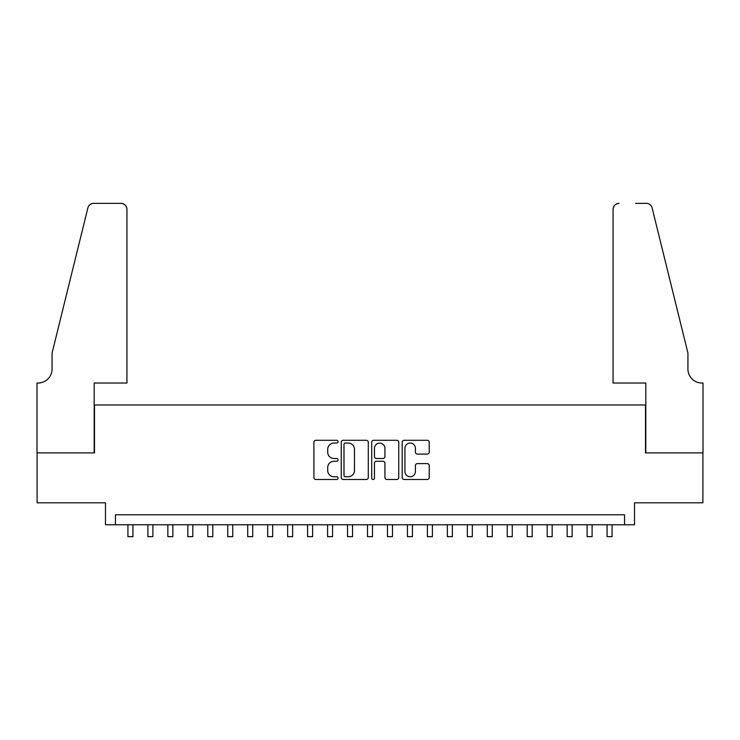 <?xml version="1.0" encoding="UTF-8"?>
<svg xmlns="http://www.w3.org/2000/svg" width="740" height="740" viewBox="0 0 740 740"><rect width="100%" height="100%" fill="white"/><g stroke="black" fill="none" stroke-linecap="round" stroke-linejoin="round"><path stroke-width="1.11" d="M338.06 441.66A1.369 1.369 0 0 0 336.691 440.291L315.869 440.291A1.961 1.961 0 0 0 313.908 442.252L313.908 477.522A1.961 1.961 0 0 0 315.869 479.483L336.691 479.483A1.369 1.369 0 0 0 338.06 478.114A1.369 1.369 0 0 0 336.691 476.745L333.99 476.745A6.272 6.272 0 0 1 327.718 470.474L327.718 467.532A6.272 6.272 0 0 1 333.99 461.261L336.691 461.261A1.369 1.369 0 0 0 338.06 459.892A1.369 1.369 0 0 0 336.691 458.513L333.99 458.513A6.272 6.272 0 0 1 327.718 452.242L327.718 449.31A6.272 6.272 0 0 1 333.99 443.038L336.691 443.038A1.369 1.369 0 0 0 338.06 441.66M427.267 454.11A1.961 1.961 0 0 0 429.228 452.149L429.228 442.252A1.961 1.961 0 0 0 427.267 440.291L404.142 440.291A1.961 1.961 0 0 0 402.19 442.252L402.19 477.522A1.961 1.961 0 0 0 404.142 479.483L427.267 479.483A1.961 1.961 0 0 0 429.228 477.522L429.228 465.571A1.961 1.961 0 0 0 427.267 463.61L417.369 463.61A1.961 1.961 0 0 0 415.418 465.571L415.418 471.5A5.245 5.245 0 0 1 410.173 476.745A5.245 5.245 0 0 1 404.928 471.5L404.928 448.274A5.245 5.245 0 0 1 410.173 443.038A5.245 5.245 0 0 1 415.418 448.274L415.418 452.149A1.961 1.961 0 0 0 417.369 454.11L427.267 454.11M624.541 524.771L634.522 524.771L634.522 502.812L702.898 502.812L702.898 452.899L645.502 452.899L645.502 404.983L94.498 404.983L94.498 452.899L37.102 452.899L37.102 502.812L105.478 502.812L105.478 524.771L624.541 524.771L624.541 514.79L115.459 514.79L115.459 524.771M368.289 442.252A1.961 1.961 0 0 0 366.328 440.291L343.203 440.291A1.961 1.961 0 0 0 341.242 442.252L341.242 477.522A1.961 1.961 0 0 0 343.203 479.483L366.328 479.483A1.961 1.961 0 0 0 368.289 477.522L368.289 442.252M373.672 440.291L396.797 440.291A1.961 1.961 0 0 1 398.758 442.252L398.758 477.522A1.961 1.961 0 0 1 396.797 479.483L386.9 479.483A1.961 1.961 0 0 1 384.939 477.522L384.939 463.221A1.961 1.961 0 0 0 382.978 461.261L376.42 461.261A1.961 1.961 0 0 0 374.459 463.221L374.459 478.114A1.369 1.369 0 0 1 373.089 479.483A1.369 1.369 0 0 1 371.711 478.114L371.711 442.252A1.961 1.961 0 0 1 373.672 440.291M345.358 443.038A1.369 1.369 0 0 0 343.989 444.407L343.989 475.367A1.369 1.369 0 0 0 345.358 476.745L348.198 476.745A6.272 6.272 0 0 0 354.469 470.474L354.469 449.31A6.272 6.272 0 0 0 348.198 443.038L345.358 443.038M384.939 448.375A5.245 5.245 0 0 0 379.703 443.131A5.245 5.245 0 0 0 374.459 448.375L374.459 456.552A1.961 1.961 0 0 0 376.42 458.513L382.978 458.513A1.961 1.961 0 0 0 384.939 456.552L384.939 448.375M127.937 524.771L127.937 536.648L132.932 536.648L132.932 524.771M126.938 383.024L126.938 209.337A5.985 5.985 0 0 0 120.953 203.352L93.693 203.352A5.985 5.985 0 0 0 87.884 207.903L52.068 353.082L52.068 369.047A13.977 13.977 0 0 1 38.101 383.024L37 383.024L37 452.899L94.193 452.899L94.193 383.024L126.938 383.024L126.938 209.337C126.558 205.729 124.561 203.731 120.953 203.352L104.377 203.352M87.884 207.903C89.41 204.619 89.41 204.619 87.884 207.903C89.41 204.619 89.41 204.619 87.884 207.903M52.068 369.047A13.977 13.977 0 0 1 38.101 383.024M613.062 383.024L613.062 209.337L613.062 383.024L645.807 383.024L645.807 452.899L703 452.899L703 383.024L701.899 383.024A13.977 13.977 0 0 1 687.932 369.047A13.977 13.977 0 0 0 701.899 383.024M676.943 308.562L652.116 207.903L687.932 353.082L687.932 369.047M635.623 203.352L646.307 203.352A5.985 5.985 0 0 1 652.116 207.903C650.59 204.619 650.59 204.619 652.116 207.903C650.59 204.619 650.59 204.619 652.116 207.903M619.047 203.352A5.985 5.985 0 0 0 613.062 209.337C613.442 205.729 615.44 203.731 619.047 203.352M147.898 524.771L147.898 536.648L152.893 536.648L152.893 524.771M167.86 524.771L167.86 536.648L172.855 536.648L172.855 524.771M187.831 524.771L187.831 536.648L192.816 536.648L192.816 524.771M207.792 524.771L207.792 536.648L212.787 536.648L212.787 524.771M227.754 524.771L227.754 536.648L232.749 536.648L232.749 524.771M247.724 524.771L247.724 536.648L252.71 536.648L252.71 524.771M267.686 524.771L267.686 536.648L272.671 536.648L272.671 524.771M287.647 524.771L287.647 536.648L292.642 536.648L292.642 524.771M307.609 524.771L307.609 536.648L312.604 536.648L312.604 524.771M327.579 524.771L327.579 536.648L332.565 536.648L332.565 524.771M347.541 524.771L347.541 536.648L352.536 536.648L352.536 524.771M367.503 524.771L367.503 536.648L372.498 536.648L372.498 524.771M387.464 524.771L387.464 536.648L392.459 536.648L392.459 524.771M407.435 524.771L407.435 536.648L412.421 536.648L412.421 524.771M427.396 524.771L427.396 536.648L432.391 536.648L432.391 524.771M447.358 524.771L447.358 536.648L452.353 536.648L452.353 524.771M467.329 524.771L467.329 536.648L472.314 536.648L472.314 524.771M487.29 524.771L487.29 536.648L492.276 536.648L492.276 524.771M507.252 524.771L507.252 536.648L512.246 536.648L512.246 524.771M527.213 524.771L527.213 536.648L532.208 536.648L532.208 524.771M547.184 524.771L547.184 536.648L552.17 536.648L552.17 524.771M567.145 524.771L567.145 536.648L572.14 536.648L572.14 524.771M587.107 524.771L587.107 536.648L592.102 536.648L592.102 524.771M607.068 524.771L607.068 536.648L612.063 536.648L612.063 524.771"/></g></svg>
